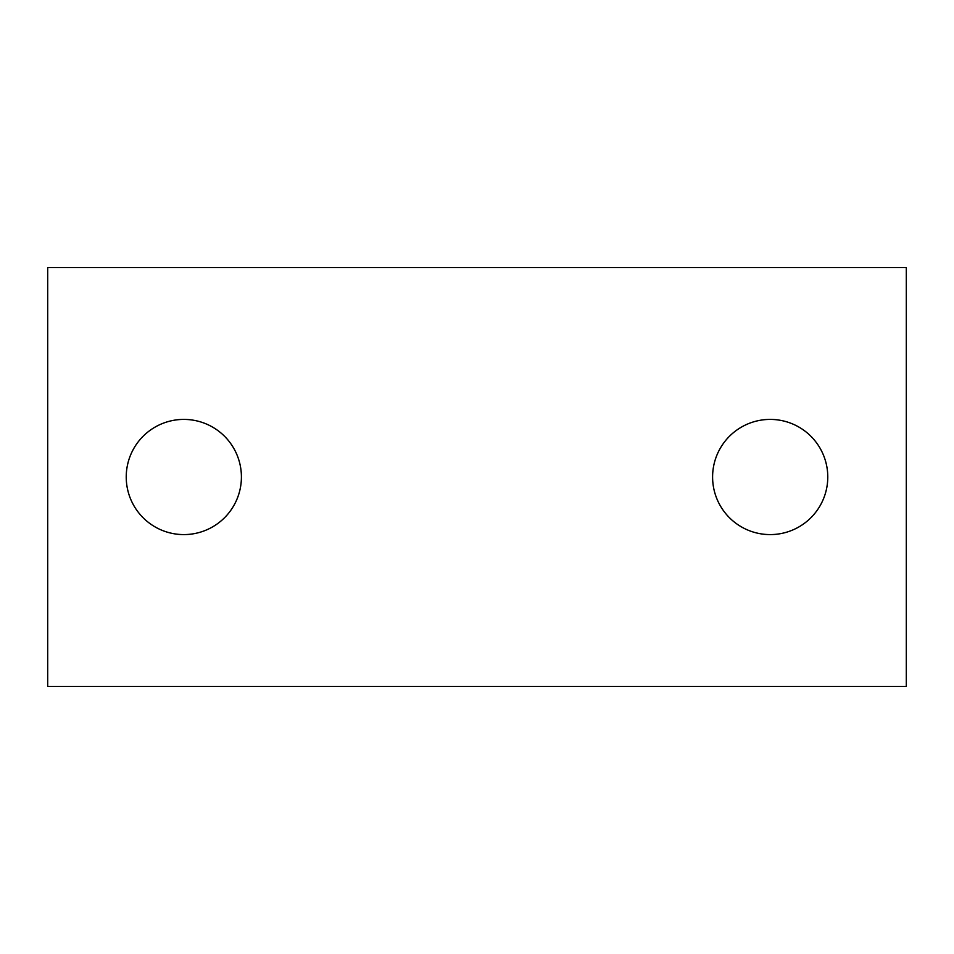 <?xml version="1.0" encoding="UTF-8"?>
<svg xmlns="http://www.w3.org/2000/svg" width="954" height="954" viewBox="0 0 954 954"><rect width="100%" height="100%" fill="white"/><g stroke="black" fill="none" stroke-linecap="round" stroke-linejoin="round"><path stroke-width="1.43" d="M827.774 477A57.586 57.586 0 0 0 741.389 427.13A57.586 57.586 0 0 0 741.389 526.87A57.586 57.586 0 0 0 827.774 477M241.41 477A57.586 57.586 0 0 0 155.025 427.13A57.586 57.586 0 0 0 155.025 526.87A57.586 57.586 0 0 0 241.41 477M906.3 267.585L47.7 267.585L47.7 686.415L906.3 686.415L906.3 267.585"/></g></svg>
